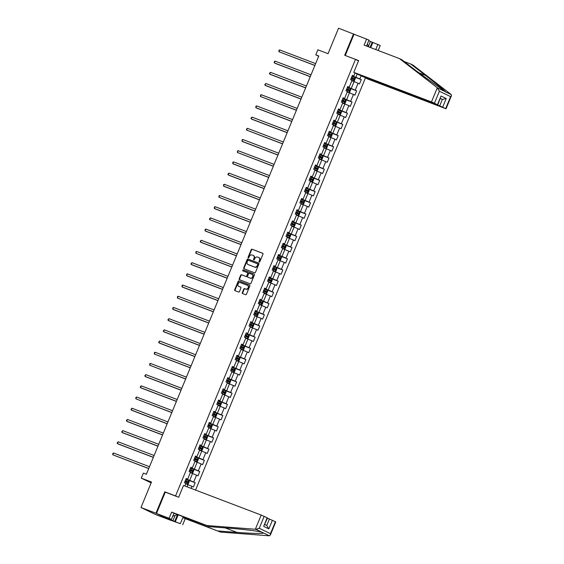 <?xml version="1.0" encoding="UTF-8"?>
<svg xmlns="http://www.w3.org/2000/svg" width="564" height="564" viewBox="0 0 564 564"><rect width="100%" height="100%" fill="white"/><g stroke="black" fill="none" stroke-linecap="round" stroke-linejoin="round"><path stroke-width="0.85" d="M259.257 261.992A0.536 0.437 -64.3 0 0 259.87 261.654L262.958 254.174A0.761 0.627 -64.3 0 0 262.655 253.243L252.073 249.21A0.761 0.627 -64.3 0 0 251.199 249.69L248.111 257.177A0.536 0.437 -64.3 0 0 248.935 257.494L249.33 256.521A2.439 2.009 -64.3 0 1 252.143 254.984L253.024 255.323A2.439 2.009 -64.3 0 1 253.151 255.379A2.439 2.009 -64.3 0 1 253.976 258.291L253.581 259.264A0.536 0.437 -64.3 0 0 254.399 259.574L254.801 258.608A2.439 2.009 -64.3 0 1 257.614 257.064L258.495 257.403A2.439 2.009 -64.3 0 1 258.622 257.459A2.439 2.009 -64.3 0 1 259.447 260.378L259.045 261.343A0.536 0.437 -64.3 0 0 259.257 261.992M242.301 292.646A0.761 0.627 -64.3 0 0 242.598 293.576L245.566 294.704A0.761 0.627 -64.3 0 0 246.447 294.225L249.873 285.913A0.761 0.627 -64.3 0 0 249.577 284.982L238.995 280.95A0.761 0.627 -64.3 0 0 238.114 281.429L234.687 289.748A0.761 0.627 -64.3 0 0 234.984 290.671L238.572 292.039A0.761 0.627 -64.3 0 0 239.453 291.56L240.92 288A0.761 0.627 -64.3 0 0 240.617 287.069L238.84 286.392A2.037 1.678 -64.3 0 1 238.734 286.35A2.037 1.678 -64.3 0 1 238.071 283.847A2.037 1.678 -64.3 0 1 240.391 282.627L247.363 285.278A2.037 1.678 -64.3 0 1 247.469 285.328A2.037 1.678 -64.3 0 1 248.132 287.83A2.037 1.678 -64.3 0 1 245.805 289.05L244.649 288.606A0.761 0.627 -64.3 0 0 243.768 289.085L242.301 292.646L242.696 292.836A0.761 0.627 -64.3 0 0 242.83 293.661M366.522 46.051L368.983 40.079L338.548 28.2L328.044 53.679L317.863 49.801L315.791 54.828L318.787 55.97L146.372 474.275L143.376 473.133L141.303 478.159L151.138 482.89M166.14 492.485L164.78 491.829L155.967 513.219L140.986 507.515L151.49 482.037L141.303 478.159M164.78 491.829L175.566 495.939L355.489 59.396L358.514 60.856M353.522 33.903L344.71 55.293L355.489 59.396M254.597 272.793A0.761 0.627 -64.3 0 0 255.478 272.313L258.904 264.001A0.761 0.627 -64.3 0 0 258.608 263.071L248.026 259.038A0.761 0.627 -64.3 0 0 247.145 259.518L243.718 267.837A0.761 0.627 -64.3 0 0 244.015 268.76L254.597 272.793M254.392 274.957L250.966 283.269A0.761 0.627 -64.3 0 1 250.085 283.748L239.503 279.716A0.761 0.627 -64.3 0 1 239.199 278.792L240.666 275.232A0.761 0.627 -64.3 0 1 241.547 274.753L245.841 276.388A0.761 0.627 -64.3 0 0 246.722 275.902L247.688 273.547A0.761 0.627 -64.3 0 0 247.392 272.616L242.922 270.917A0.536 0.437 -64.3 0 1 243.331 269.93L254.089 274.026A0.761 0.627 -64.3 0 1 254.392 274.957M155.967 513.219L170.638 520.283L155.657 514.579L140.986 507.515M176.927 496.595L175.566 495.939M195.56 490.074L365.43 77.945M185.901 479.217L195.144 482.735L193.692 482.044L196.533 475.149L197.978 475.847L199.755 471.539L198.309 470.841L201.151 463.953L202.596 464.651L204.372 460.344L202.927 459.646L205.761 452.758L207.214 453.456L208.983 449.148L207.538 448.45L210.379 441.563L211.824 442.254L213.601 437.946L212.156 437.255L214.997 430.36L216.442 431.058L218.219 426.751L216.766 426.053L219.607 419.165L221.06 419.863L222.829 415.555L221.384 414.857L224.225 407.969L225.671 408.667L227.447 404.36L226.002 403.662L228.836 396.774L230.288 397.465L232.065 393.164L230.613 392.466L233.454 385.572L234.899 386.269L236.676 381.962L235.23 381.271L238.071 374.376L239.517 375.074L241.293 370.767L239.841 370.069L242.682 363.181L244.134 363.879L245.904 359.571L244.459 358.873L247.3 351.985L248.745 352.683L250.522 348.376L249.076 347.678L251.918 340.79L253.363 341.481L255.139 337.173L253.687 336.482L256.528 329.587L257.974 330.285L259.75 325.978L258.305 325.28L261.146 318.392L262.591 319.09L264.368 314.782L262.923 314.085L265.757 307.197L267.209 307.895L268.986 303.587L267.533 302.889L270.375 296.001L271.82 296.692L273.596 292.392L272.151 291.694L274.992 284.799L276.438 285.497L278.214 281.189L276.762 280.498L279.603 273.603L281.055 274.301L282.825 269.994L281.38 269.296L284.221 262.408L285.666 263.106L287.443 258.798L285.997 258.101L288.838 251.213L290.284 251.911L292.06 247.603L290.608 246.905L293.449 240.017L294.894 240.708L296.671 236.401L295.226 235.71L298.067 228.815L299.512 229.513L301.289 225.205L299.844 224.507L302.678 217.619L304.13 218.317L305.899 214.01L304.454 213.312L307.295 206.424L308.741 207.122L310.517 202.814L309.072 202.116L311.913 195.229L313.358 195.919L315.135 191.619L313.683 190.921L316.524 184.026L317.976 184.724L319.746 180.417L318.3 179.726L321.142 172.831L322.587 173.529L324.363 169.221L322.918 168.523L325.752 161.635L327.205 162.333L328.981 158.026L327.529 157.328L330.37 150.44L331.815 151.138L333.592 146.83L332.147 146.132L334.988 139.245L336.433 139.935L338.21 135.628L336.757 134.937L339.598 128.042L341.051 128.74L342.82 124.432L341.375 123.735L344.216 116.847L345.661 117.545L347.438 113.237L345.993 112.539L348.834 105.651L350.279 106.349L352.056 102.042L350.604 101.344L353.445 94.456L354.89 95.147L356.667 90.846L355.221 90.148L358.062 83.253L359.508 83.951L361.284 79.644L359.839 78.953L361.179 75.696M195.144 482.735L193.367 487.042L191.922 486.344L191.083 488.368M184.844 485.992L185.894 483.447L184.442 482.749L186.219 478.441L187.664 479.139L190.505 472.251L189.06 471.553L190.836 467.246L192.282 467.944L195.123 461.056L193.678 460.358L195.447 456.05L196.899 456.748L199.734 449.853L198.288 449.163L200.065 444.855L201.51 445.546L204.351 438.658L202.906 437.96L204.683 433.653L206.128 434.351L208.969 427.463L207.517 426.765L209.293 422.457L210.739 423.155L213.58 416.267L212.134 415.569L213.911 411.262L215.356 411.96L218.197 405.065L216.752 404.374L218.522 400.066L219.974 400.764L222.815 393.869L221.363 393.171L223.14 388.871L224.585 389.562L227.426 382.674L225.981 381.976L227.757 377.668L229.203 378.366L232.044 371.479L230.591 370.781L232.368 366.473L233.82 367.171L236.654 360.283L235.209 359.585L236.986 355.278L238.431 355.976L241.272 349.081L239.827 348.39L241.596 344.082L243.049 344.773L245.89 337.885L244.438 337.187L246.214 332.88L247.659 333.578L250.501 326.69L249.055 325.992L250.832 321.684L252.277 322.382L255.118 315.495L253.673 314.797L255.443 310.489L256.895 311.187L259.729 304.292L258.284 303.601L260.06 299.294L261.506 299.992L264.347 293.097L262.902 292.399L264.678 288.098L266.123 288.789L268.965 281.901L267.512 281.203L269.289 276.896L270.734 277.594L273.575 270.706L272.13 270.008L273.907 265.7L275.352 266.398L278.193 259.51L276.748 258.813L278.517 254.505L279.97 255.203L282.811 248.308L281.358 247.617L283.135 243.31L284.58 244L287.421 237.113L285.976 236.415L287.753 232.107L289.198 232.805L292.039 225.917L290.594 225.219L292.363 220.912L293.816 221.61L296.65 214.722L295.205 214.024L296.981 209.716L298.426 210.414L301.268 203.519L299.822 202.828L301.599 198.521L303.044 199.219L305.885 192.324L304.433 191.626L306.21 187.326L307.655 188.016L310.496 181.129L309.051 180.431L310.827 176.123L312.273 176.821L315.114 169.933L313.669 169.235L315.438 164.928L316.89 165.626L319.732 158.738L318.279 158.04L320.056 153.732L321.501 154.43L324.342 147.535L322.897 146.844L324.674 142.537L326.119 143.228L328.96 136.34L327.508 135.642L329.284 131.334L330.737 132.032L333.571 125.145L332.125 124.447L333.902 120.139L335.347 120.837L338.188 113.949L336.743 113.251L338.513 108.944L339.965 109.642L342.806 102.747L341.354 102.056L343.131 97.748L344.576 98.446L347.417 91.551L345.972 90.853L347.748 86.553L349.194 87.244L352.035 80.356L350.589 79.658L352.359 75.35L353.811 76.048L355.08 72.96M190.35 472.632L192.55 473.478L189.708 480.366L186.007 478.956M186.113 478.709L187.664 479.139M189.708 480.366L193.692 482.044M192.55 473.478L196.533 475.149M194.961 461.437L197.167 462.276L194.326 469.17L190.625 467.76M190.724 467.507L192.282 467.944M194.326 469.17L198.309 470.841M197.167 462.276L201.151 463.953M199.578 450.241L201.785 451.08L198.944 457.968L195.236 456.558M195.341 456.311L196.899 456.748M198.944 457.968L202.927 459.646M201.785 451.08L205.761 452.758M204.196 439.046L206.396 439.885L203.555 446.773L199.853 445.363M199.959 445.116L201.51 445.546M203.555 446.773L207.538 448.45M206.396 439.885L210.379 441.563M208.807 427.85L211.014 428.689L208.172 435.577L204.471 434.167M204.57 433.92L206.128 434.351M208.172 435.577L212.156 437.255M211.014 428.689L214.997 430.36M213.425 416.648L215.624 417.487L212.79 424.382L209.082 422.972M209.188 422.725L210.739 423.155M212.79 424.382L216.766 426.053M215.624 417.487L219.607 419.165M218.035 405.453L220.242 406.291L217.401 413.186L213.7 411.776M213.798 411.523L215.356 411.96M217.401 413.186L221.384 414.857M220.242 406.291L224.225 407.969M222.653 394.257L224.86 395.096L222.019 401.984L218.317 400.574M218.416 400.327L219.974 400.764M222.019 401.984L226.002 403.662M224.86 395.096L228.836 396.774M227.271 383.062L229.47 383.901L226.629 390.789L222.928 389.379M223.034 389.132L224.585 389.562M226.629 390.789L230.613 392.466M229.47 383.901L233.454 385.572M231.882 371.859L234.088 372.705L231.247 379.593L227.546 378.183M227.644 377.936L229.203 378.366M231.247 379.593L235.23 381.271M234.088 372.705L238.071 374.376M236.499 360.664L238.699 361.503L235.865 368.398L232.156 366.988M232.262 366.734L233.82 367.171M235.865 368.398L239.841 370.069M238.699 361.503L242.682 363.181M241.11 349.468L243.317 350.307L240.476 357.195L236.774 355.785M236.873 355.539L238.431 355.976M240.476 357.195L244.459 358.873M243.317 350.307L247.3 351.985M245.728 338.273L247.934 339.112L245.093 346L241.392 344.59M241.491 344.343L243.049 344.773M245.093 346L249.076 347.678M247.934 339.112L251.918 340.79M250.346 327.078L252.545 327.917L249.704 334.804L246.003 333.394M246.108 333.148L247.659 333.578M249.704 334.804L253.687 336.482M252.545 327.917L256.528 329.587M254.956 315.875L257.163 316.714L254.322 323.609L250.62 322.199M250.719 321.952L252.277 322.382M254.322 323.609L258.305 325.28M257.163 316.714L261.146 318.392M259.574 304.68L261.781 305.519L258.939 312.414L255.231 311.004M255.337 310.75L256.895 311.187M258.939 312.414L262.923 314.085M261.781 305.519L265.757 307.197M264.192 293.484L266.391 294.323L263.55 301.211L259.849 299.801M259.955 299.554L261.506 299.992M263.55 301.211L267.533 302.889M266.391 294.323L270.375 296.001M268.802 282.289L271.009 283.128L268.168 290.016L264.467 288.606M264.565 288.359L266.123 288.789M268.168 290.016L272.151 291.694M271.009 283.128L274.992 284.799M273.42 271.087L275.62 271.933L272.786 278.82L269.077 277.41M269.183 277.164L270.734 277.594M272.786 278.82L276.762 280.498M275.62 271.933L279.603 273.603M278.031 259.891L280.238 260.73L277.396 267.625L273.695 266.215M273.794 265.961L275.352 266.398M277.396 267.625L281.38 269.296M280.238 260.73L284.221 262.408M282.649 248.696L284.855 249.535L282.014 256.423L278.313 255.013M278.412 254.766L279.97 255.203M282.014 256.423L285.997 258.101M284.855 249.535L288.838 251.213M287.266 237.5L289.466 238.339L286.625 245.227L282.924 243.817M283.029 243.57L284.58 244M286.625 245.227L290.608 246.905M289.466 238.339L293.449 240.017M291.877 226.305L294.084 227.144L291.243 234.032L287.541 232.622M287.64 232.375L289.198 232.805M291.243 234.032L295.226 235.71M294.084 227.144L298.067 228.815M296.495 215.103L298.694 215.941L295.86 222.836L292.152 221.426M292.258 221.18L293.816 221.61M295.86 222.836L299.844 224.507M298.694 215.941L302.678 217.619M301.113 203.907L303.312 204.746L300.471 211.641L296.77 210.231M296.875 209.977L298.426 210.414M300.471 211.641L304.454 213.312M303.312 204.746L307.295 206.424M305.723 192.712L307.93 193.551L305.089 200.439L301.387 199.029M301.486 198.782L303.044 199.219M305.089 200.439L309.072 202.116M307.93 193.551L311.913 195.229M310.341 181.516L312.541 182.355L309.707 189.243L305.998 187.833M306.104 187.586L307.655 188.016M309.707 189.243L313.683 190.921M312.541 182.355L316.524 184.026M314.952 170.314L317.158 171.16L314.317 178.048L310.616 176.638M310.715 176.391L312.273 176.821M314.317 178.048L318.3 179.726M317.158 171.16L321.142 172.831M319.569 159.118L321.776 159.957L318.935 166.852L315.234 165.442M315.332 165.189L316.89 165.626M318.935 166.852L322.918 168.523M321.776 159.957L325.752 161.635M324.187 147.923L326.387 148.762L323.546 155.65L319.844 154.24M319.95 153.993L321.501 154.43M323.546 155.65L327.529 157.328M326.387 148.762L330.37 150.44M328.798 136.728L331.005 137.567L328.163 144.454L324.462 143.044M324.561 142.798L326.119 143.228M328.163 144.454L332.147 146.132M331.005 137.567L334.988 139.245M333.416 125.532L335.615 126.371L332.781 133.259L329.073 131.849M329.179 131.602L330.737 132.032M332.781 133.259L336.757 134.937M335.615 126.371L339.598 128.042M338.026 114.33L340.233 115.169L337.392 122.064L333.691 120.654M333.789 120.407L335.347 120.837M337.392 122.064L341.375 123.735M340.233 115.169L344.216 116.847M342.644 103.134L344.851 103.973L342.01 110.868L338.308 109.458M338.407 109.204L339.965 109.642M342.01 110.868L345.993 112.539M344.851 103.973L348.834 105.651M347.262 91.939L349.461 92.778L346.62 99.666L342.919 98.256M343.025 98.009L344.576 98.446M346.62 99.666L350.604 101.344M349.461 92.778L353.445 94.456M351.873 80.744L354.079 81.583L351.238 88.47L347.537 87.06M347.635 86.814L349.194 87.244M351.238 88.47L355.221 90.148M354.079 81.583L358.062 83.253M357.209 73.99L355.856 77.275L352.147 75.865M352.253 75.618L353.811 76.048M355.856 77.275L359.839 78.953M315.791 54.828L318.681 56.217M187.051 486.831L187.939 484.673L185.732 483.834M187.939 484.673L191.922 486.344M352.042 76.126L361.284 79.644M347.424 87.321L356.667 90.846M342.813 98.524L352.056 102.042M338.196 109.719L347.438 113.237M333.585 120.915L342.82 124.432M328.967 132.11L338.21 135.628M324.349 143.312L333.592 146.83M319.739 154.508L328.981 158.026M315.121 165.703L324.363 169.221M310.503 176.899L319.746 180.417M305.892 188.094L315.135 191.619M301.275 199.296L310.517 202.814M296.664 210.492L305.899 214.01M292.046 221.687L301.289 225.205M287.428 232.883L296.671 236.401M282.818 244.085L292.06 247.603M278.2 255.28L287.443 258.798M273.589 266.476L282.825 269.994M268.972 277.671L278.214 281.189M264.354 288.867L273.596 292.392M259.743 300.069L268.986 303.587M255.125 311.265L264.368 314.782M250.508 322.46L259.75 325.978M245.897 333.655L255.139 337.173M241.279 344.858L250.522 348.376M236.668 356.053L245.904 359.571M232.051 367.249L241.293 370.767M227.433 378.444L236.676 381.962M222.822 389.639L232.065 393.164M218.205 400.842L227.447 404.36M213.594 412.037L222.829 415.555M208.976 423.233L218.219 426.751M204.358 434.428L213.601 437.946M199.748 445.63L208.983 449.148M195.13 456.826L204.372 460.344M190.512 468.021L199.755 471.539M259.454 262.013A0.536 0.437 -64.3 0 1 259.447 261.534L259.842 260.568A2.439 2.009 -64.3 0 0 259.017 257.649A2.439 2.009 -64.3 0 0 258.89 257.593M253.419 255.513A2.439 2.009 -64.3 0 1 253.553 255.57A2.439 2.009 -64.3 0 1 254.371 258.481L253.976 259.454A0.536 0.437 -64.3 0 0 253.99 259.926M262.824 253.349L252.468 249.401A0.761 0.627 -64.3 0 0 251.593 249.88L248.505 257.367A0.536 0.437 -64.3 0 0 248.52 257.847M258.777 263.176L248.421 259.228A0.761 0.627 -64.3 0 0 247.54 259.715L244.113 268.027A0.761 0.627 -64.3 0 0 244.247 268.852M257.762 264.46A0.536 0.437 -64.3 0 0 257.551 263.811L248.266 260.272A0.536 0.437 -64.3 0 0 247.645 260.61L247.229 261.633A2.439 2.009 -64.3 0 0 248.047 264.544A2.439 2.009 -64.3 0 0 248.181 264.601L254.533 267.019A2.439 2.009 -64.3 0 0 257.339 265.482L257.762 264.46L258.157 264.65A0.536 0.437 -64.3 0 0 257.952 264.001L257.607 263.839M248.322 264.671A2.439 2.009 -64.3 0 0 248.449 264.735A2.439 2.009 -64.3 0 0 248.576 264.791L248.181 264.601M258.157 264.65L257.741 265.672A2.439 2.009 -64.3 0 1 254.928 267.209L248.576 264.791M247.469 272.652L247.793 272.807A0.761 0.627 -64.3 0 1 248.089 273.737L247.117 276.099A0.761 0.627 -64.3 0 1 246.235 276.579L241.942 274.943A0.761 0.627 -64.3 0 0 241.068 275.422L239.601 278.983A0.761 0.627 -64.3 0 0 239.728 279.807M254.258 274.132L243.726 270.121A0.536 0.437 -64.3 0 0 243.183 271.016M250.296 278.08A2.037 1.678 -64.3 0 0 252.616 276.861A2.037 1.678 -64.3 0 0 251.953 274.358A2.037 1.678 -64.3 0 0 251.847 274.315L249.394 273.378A0.761 0.627 -64.3 0 0 248.512 273.857L247.54 276.219A0.761 0.627 -64.3 0 0 247.836 277.15L250.691 278.271A2.037 1.678 -64.3 0 0 253.01 277.051A2.037 1.678 -64.3 0 0 252.355 274.548A2.037 1.678 -64.3 0 0 252.242 274.506L252.059 274.414M248.16 277.298A0.761 0.627 -64.3 0 0 248.238 277.34L247.836 277.15M250.691 278.271L248.238 277.34M247.575 285.384L247.758 285.469A2.037 1.678 -64.3 0 1 247.864 285.518A2.037 1.678 -64.3 0 1 248.527 288.021A2.037 1.678 -64.3 0 1 246.207 289.24L245.044 288.796A0.761 0.627 -64.3 0 0 244.163 289.276L242.696 292.836M239.023 286.484A2.037 1.678 -64.3 0 0 239.129 286.54A2.037 1.678 -64.3 0 0 239.235 286.582L238.84 286.392M240.786 287.175L239.235 286.582M249.746 285.088L239.39 281.14A0.761 0.627 -64.3 0 0 238.509 281.619L235.082 289.938A0.761 0.627 -64.3 0 0 235.216 290.763M351.992 80.462L353.346 81.012L354.439 80.673L355.32 78.523L354.827 77.423L352.006 76.225M353.346 81.012L352.006 80.419M315.636 63.612L279.666 49.921L278.926 51.712L314.86 65.495M351.083 78.445L353.536 79.475L353.896 78.615L351.442 77.585M351.428 77.62L353.029 78.283L352.676 79.15M279.666 49.921L278.961 50.302L278.926 51.712L314.895 65.41M367.354 44.013L368.729 46.89M177.589 514.601L172.739 516.201M173.938 513.296A5.048 2.855 110.8 0 0 174.84 513.557M437.319 87.758L439.391 91.234L434.463 103.184L431.481 101.929L437.319 87.758L399.439 58.585L364.097 45.127L366.642 38.951M399.439 58.585L401.779 59.713L416.5 71.043L445.363 91.735C445.92 91.608 435.993 83.451 425.418 75.336L410.705 64.007L404.078 61.483M362.088 76.041L367.383 78.882L446.046 108.789L439.687 105.877L442.352 99.419L446.223 98.524L442.677 107.132M361.989 76.288L439.687 105.877M368.475 46.22L370.435 41.468L368.743 40.65M370.435 41.468L380.242 45.501L378.183 50.492M375.758 49.569L377.901 44.373M445.687 108.584L450.615 96.634L451.475 95.619L451.263 94.576L413.038 65.128L410.705 64.007M345.563 55.617L358.633 60.567L353.783 72.34L359.176 74.934L436.874 104.523L434.463 103.184M353.783 72.34L431.481 101.929M354.058 34.164L345.274 55.476M440.378 98.665L442.352 99.419L440.449 98.503M372.867 42.455L370.731 47.651M444.989 91.699L451.263 94.576M370.069 47.397L372.233 42.152M437.481 104.636L441.027 96.021L437.84 104.841M178.175 514.826L175.312 521.77L180.339 523.688L182.884 517.512L220.573 532.099L268.957 535.779L270.332 535.095L270.48 533.671L275.401 521.721L275.761 521.926L270.332 535.095M218.233 530.978L237.028 532.402C250.508 533.481 263.677 533.755 263.501 532.959L261.774 532.127C258.086 531.062 241.336 529.067 228.11 528.108L209.307 526.684L173.966 513.219L171.421 519.395L165.224 517.096L174.678 521.467L177.484 514.643M180.339 523.688L170.102 520.022L156.503 513.48L165.287 492.161L178.647 497.251L183.497 485.477L261.195 515.066L267.195 517.773L267.555 517.978L263.649 526.388L267.195 517.773M182.884 517.512L185.225 518.64L182.68 524.816M220.573 532.099L185.225 518.64M264.185 516.321L259.257 528.271L255.873 529.286L206.967 525.556L171.625 512.098L169.08 518.267L171.421 519.395M169.08 518.267L156.503 513.48M175.312 521.77L174.678 521.467M171.625 512.098L173.966 513.219M206.967 525.556L209.307 526.684M272.391 520.276L268.838 528.884L266.744 525.479L269.402 519.014L275.401 521.721M269.402 519.014L267.435 518.267M172.88 520.784L175.002 515.623M264.84 524.555L266.744 525.479M347.375 91.657L348.728 92.207L349.821 91.869L350.709 89.718L350.209 88.618L347.389 87.42M348.728 92.207L347.389 91.622M311.018 74.815L275.056 61.116L274.315 62.907L275.303 63.387L310.242 76.69M346.472 89.641L348.94 90.677L349.278 89.81L346.825 88.781M346.811 88.823L348.418 89.486L348.058 90.346M275.056 61.116L274.351 61.497L274.315 62.907L310.278 76.605M342.764 102.852L344.118 103.402L345.203 103.071L346.092 100.914L345.605 99.842L342.771 98.615M344.118 103.402L342.778 102.817M306.407 86.01L270.438 72.312L269.698 74.11L270.692 74.582L305.632 87.892M341.854 100.843L344.322 101.88L344.66 101.005L342.214 99.983M342.193 100.018L343.8 100.681L343.448 101.541M345.605 99.842L344.146 103.395M270.438 72.312L269.437 73.419L269.698 74.11L305.667 87.801M338.146 114.048L339.5 114.598L340.593 114.266L341.481 112.109L340.98 111.009L338.16 109.811M339.5 114.598L338.16 114.013M301.789 97.205L265.82 83.507L265.08 85.305L266.074 85.784L301.014 99.088M337.244 112.039L339.711 113.075L340.05 112.208L337.596 111.178M337.582 111.214L339.183 111.876L338.83 112.737M265.82 83.507L264.826 84.614L265.08 85.305L301.049 99.003M333.528 125.243L334.889 125.8L335.975 125.462L336.863 123.312L336.363 122.212L333.543 121.013M334.889 125.8L333.55 125.208M297.172 108.401L261.21 94.71L260.469 96.5L296.396 110.283M332.626 123.234L335.094 124.27L335.432 123.403L332.979 122.374M332.964 122.409L334.572 123.072L334.212 123.932M261.21 94.71L260.505 95.09L260.469 96.5L296.431 110.199M328.918 136.446L330.271 136.996L331.364 136.657L332.245 134.507L331.752 133.407L328.925 132.209M330.271 136.996L328.932 136.403M292.561 119.603L256.592 105.905L255.852 107.696L256.846 108.175L291.785 121.479M328.008 134.429L330.476 135.466L330.814 134.599L328.368 133.569M328.354 133.605L329.954 134.267L329.602 135.134M256.592 105.905L255.887 106.286L255.852 107.696L291.821 121.394M324.3 147.641L325.654 148.191L326.746 147.853L327.635 145.702L327.134 144.603L324.314 143.404M325.654 148.191L324.314 147.606M287.943 130.799L251.981 117.1L251.241 118.898L252.228 119.371L287.168 132.681M323.398 145.632L325.844 146.654L326.203 145.794L323.75 144.765M323.736 144.807L325.343 145.47L324.984 146.33M251.981 117.1L250.98 118.2L251.241 118.898L287.203 132.589M319.689 158.837L321.043 159.386L322.129 159.055L323.017 156.898L322.523 155.798L319.696 154.599M321.043 159.386L319.703 158.801M283.325 141.994L247.363 128.296L246.623 130.094L282.557 143.876M318.78 156.827L321.247 157.864L321.586 156.989L319.132 155.967M319.118 156.002L320.726 156.665L320.373 157.525M247.363 128.296L246.362 129.403L246.623 130.094L282.592 143.792M315.072 170.032L316.425 170.589L317.518 170.25L318.406 168.1L317.92 167.022L315.086 165.795M317.92 167.022L316.453 170.575L315.086 169.997M278.715 153.189L242.746 139.491L242.005 141.289L242.999 141.768L277.939 155.072M314.162 168.023L316.615 169.052L316.975 168.192L314.522 167.163M314.508 167.198L316.108 167.86L315.755 168.721M242.746 139.491L242.048 139.879L242.005 141.289L277.974 154.987M310.454 181.234L311.814 181.784L312.9 181.446L313.788 179.296L313.288 178.196L310.468 176.997M313.302 178.224L311.836 181.777L310.468 181.192M274.097 164.385L238.135 150.694L237.395 152.484L273.321 166.267M309.551 179.218L312.005 180.247L312.357 179.387L309.904 178.358M309.89 178.393L311.497 179.056L311.138 179.923M238.135 150.694L237.43 151.074L237.395 152.484L273.357 166.183M305.843 192.43L307.197 192.98L308.282 192.641L309.171 190.491L308.677 189.391L305.85 188.193M307.197 192.98L305.857 192.394M269.486 175.587L233.517 161.889L232.777 163.68L233.771 164.159L268.711 177.463M304.934 190.413L307.387 191.443L307.74 190.583L305.293 189.553M305.272 189.596L306.879 190.258L306.527 191.118M233.517 161.889L232.812 162.27L232.777 163.68L268.746 177.378M301.225 203.625L302.579 204.175L303.672 203.844L304.56 201.686L304.059 200.587L301.239 199.388M302.579 204.175L301.239 203.59M264.868 186.783L228.899 173.085L228.166 174.882L229.153 175.355L264.093 188.665M300.323 201.616L302.769 202.645L303.129 201.778L300.675 200.756M300.661 200.791L302.262 201.454L301.909 202.314M228.899 173.085L227.905 174.191L228.166 174.882L264.128 188.573M296.608 214.821L297.968 215.37L299.054 215.039L299.942 212.882L299.449 211.782L296.622 210.583M297.968 215.37L296.629 214.785M260.251 197.978L224.289 184.28L223.548 186.078L224.542 186.557L259.475 199.86M295.705 212.811L298.159 213.841L298.511 212.981L296.058 211.951M296.044 211.986L297.651 212.649L297.298 213.509M224.289 184.28L223.584 184.668L223.548 186.078L259.51 199.776M291.997 226.016L293.351 226.573L294.443 226.234L295.324 224.084L294.831 222.984L292.004 221.786M293.351 226.573L292.011 225.981M255.64 209.173L219.671 195.482L218.931 197.273L254.865 211.056M291.087 224.007L293.541 225.036L293.9 224.176L291.447 223.147M291.433 223.182L293.033 223.845L292.681 224.705M219.671 195.482L218.966 195.863L218.931 197.273L254.9 210.971M287.379 237.218L288.733 237.768L289.825 237.43L290.714 235.28L290.213 234.18L287.393 232.981M288.733 237.768L287.393 237.176M251.022 220.376L215.06 206.678L214.32 208.468L215.307 208.948L250.247 222.251M286.477 235.202L288.944 236.238L289.283 235.371L286.829 234.342M286.815 234.377L288.423 235.04L288.063 235.907M215.06 206.678L214.355 207.058L214.32 208.468L250.282 222.167M282.768 248.414L284.122 248.964L285.208 248.625L286.096 246.475L285.603 245.375L282.776 244.177M284.122 248.964L282.783 248.379M246.405 231.571L210.442 217.873L209.702 219.671L245.636 233.454M281.859 246.405L284.327 247.434L284.665 246.567L282.219 245.537M282.197 245.58L283.805 246.242L283.452 247.102M210.442 217.873L209.441 218.973L209.702 219.671L245.671 233.362M278.151 259.609L279.504 260.159L280.597 259.828L281.485 257.67L280.985 256.571L278.165 255.372M279.504 260.159L278.165 259.574M241.794 242.767L205.825 229.069L205.084 230.866L206.079 231.339L241.018 244.649M277.248 257.6L279.716 258.636L280.054 257.762L277.601 256.74M277.587 256.775L279.187 257.438L278.835 258.298M205.825 229.069L205.127 229.456L205.084 230.866L241.054 244.564M273.533 270.805L274.894 271.362L275.979 271.023L276.868 268.873L276.367 267.773L273.547 266.568M274.894 271.362L273.554 270.769M237.176 253.962L201.214 240.264L200.474 242.062L201.461 242.541L236.401 255.844M272.631 268.795L275.098 269.832L275.436 268.965L272.983 267.935M272.969 267.971L274.576 268.633L274.217 269.493M201.214 240.264L200.213 241.371L200.474 242.062L236.436 255.76M268.922 282.007L270.276 282.557L271.362 282.219L272.25 280.068L271.756 278.968L268.929 277.77M270.276 282.557L268.936 281.965M232.565 265.158L196.596 251.466L195.856 253.257L231.79 267.04M268.013 279.991L270.48 281.027L270.819 280.16L268.372 279.131M268.351 279.166L269.959 279.829L269.606 280.696M196.596 251.466L195.891 251.847L195.856 253.257L231.825 266.955M264.304 293.202L265.658 293.752L266.751 293.414L267.639 291.264L267.139 290.164L264.319 288.965M265.658 293.752L264.319 293.167M227.948 276.36L191.979 262.662L191.245 264.453L192.232 264.932L227.172 278.235M263.402 291.186L265.87 292.222L266.208 291.355L263.755 290.326M263.74 290.368L265.348 291.031L264.988 291.891M191.979 262.662L190.984 263.762L191.245 264.453L227.207 278.151M259.687 304.398L261.047 304.948L262.133 304.616L263.021 302.459L262.528 301.359L259.701 300.161M262.535 301.387L261.076 304.941L259.708 304.363M223.33 287.555L187.368 273.857L186.628 275.655L187.622 276.127L222.554 289.438M258.784 302.389L261.252 303.425L261.59 302.551L259.137 301.528M259.123 301.564L260.73 302.226L260.378 303.087M187.368 273.857L186.663 274.245L186.628 275.655L222.59 289.346M255.076 315.593L256.43 316.143L257.522 315.812L258.411 313.654L257.91 312.555L255.09 311.356M256.43 316.143L255.09 315.558M218.719 298.751L182.75 285.053L182.01 286.85L183.004 287.33L217.944 300.633M254.167 313.584L256.62 314.613L256.98 313.753L254.526 312.724M254.512 312.759L256.112 313.422L255.76 314.282M182.75 285.053L182.045 285.44L182.01 286.85L217.979 300.549M250.458 326.789L251.819 327.346L252.905 327.007L253.793 324.857L253.306 323.785L250.472 322.559M253.306 323.785L251.84 327.339L250.472 326.753M214.101 309.946L178.139 296.255L177.399 298.046L213.326 311.829M249.556 324.779L252.009 325.809L252.362 324.949L249.908 323.919M249.894 323.955L251.502 324.617L251.142 325.477M178.139 296.255L177.434 296.636L177.399 298.046L213.361 311.744M245.848 337.991L247.201 338.541L248.287 338.203L249.175 336.052L248.682 334.953L245.855 333.754M247.201 338.541L245.862 337.949M209.491 321.149L173.522 307.45L172.781 309.241L173.775 309.721L208.715 323.024M244.938 335.975L247.392 337.004L247.744 336.144L245.298 335.115M245.277 335.15L246.884 335.813L246.531 336.68M173.522 307.45L172.817 307.831L172.781 309.241L208.751 322.939M241.23 349.186L242.583 349.736L243.676 349.398L244.564 347.248L244.064 346.148L241.244 344.949M242.583 349.736L241.244 349.151M204.873 332.344L168.904 318.646L168.164 320.444L169.158 320.916L204.097 334.226M240.327 347.177L242.774 348.199L243.133 347.339L240.68 346.31M240.666 346.352L242.266 347.015L241.914 347.875M168.904 318.646L167.91 319.746L168.164 320.444L204.133 334.135M236.612 360.382L237.973 360.932L239.058 360.6L239.947 358.443L239.446 357.343L236.626 356.145M237.973 360.932L236.633 360.347M200.255 343.539L164.293 329.841L163.553 331.639L164.54 332.111L199.48 345.422M235.71 358.373L238.163 359.402L238.516 358.535L236.062 357.513M236.048 357.548L237.655 358.21L237.296 359.071M164.293 329.841L163.292 330.948L163.553 331.639L199.515 345.337M232.001 371.577L233.355 372.134L234.448 371.796L235.329 369.646L234.835 368.546L232.008 367.34M233.355 372.134L232.016 371.542M195.645 354.735L159.675 341.037L158.935 342.834L159.929 343.314L194.869 356.617M231.092 369.568L233.545 370.597L233.898 369.737L231.451 368.708M231.437 368.743L233.038 369.406L232.685 370.266M159.675 341.037L158.674 342.144L158.935 342.834L194.904 356.533M227.384 382.78L228.737 383.33L229.83 382.991L230.718 380.841L230.218 379.741L227.398 378.543M228.737 383.33L227.398 382.737M191.027 365.93L155.065 352.239L154.325 354.03L190.251 367.813M226.481 380.763L228.949 381.8L229.287 380.933L226.834 379.903M226.82 379.939L228.427 380.601L228.067 381.468M155.065 352.239L154.36 352.62L154.325 354.03L190.287 367.728M222.773 393.975L224.127 394.525L225.212 394.187L226.101 392.036L225.607 390.937L222.78 389.738M224.127 394.525L222.787 393.94M186.409 377.133L150.447 363.435L149.707 365.225L185.641 379.008M221.863 391.959L224.331 392.995L224.669 392.128L222.216 391.099M222.202 391.141L223.809 391.804L223.457 392.664M150.447 363.435L149.742 363.815L149.707 365.225L185.676 378.923M218.155 405.171L219.509 405.72L220.602 405.389L221.49 403.232L220.989 402.132L218.169 400.934M219.509 405.72L218.169 405.135M181.798 388.328L145.829 374.63L145.089 376.428L146.083 376.9L181.023 390.21M217.246 403.161L219.699 404.191L220.059 403.323L217.605 402.301M217.591 402.336L219.192 402.999L218.839 403.859M145.829 374.63L144.835 375.737L145.089 376.428L181.058 390.119M213.537 416.366L214.898 416.916L215.984 416.584L216.872 414.427L216.372 413.327L213.552 412.129M214.898 416.916L213.552 416.331M177.181 399.524L141.219 385.825L140.478 387.623L141.465 388.102L176.405 401.406M212.635 414.357L215.103 415.393L215.441 414.526L212.988 413.497M212.973 413.532L214.581 414.195L214.221 415.055M141.219 385.825L140.217 386.932L140.478 387.623L176.44 401.321M208.927 427.561L210.28 428.118L211.366 427.78L212.254 425.63L211.761 424.53L208.934 423.331M210.28 428.118L208.941 427.526M172.57 410.719L136.601 397.028L135.861 398.819L171.794 412.601M208.017 425.552L210.485 426.588L210.823 425.721L208.377 424.692M208.356 424.727L209.963 425.39L209.611 426.25M136.601 397.028L135.896 397.409L135.861 398.819L171.83 412.517M204.309 438.764L205.663 439.314L206.755 438.975L207.644 436.825L207.143 435.725L204.323 434.527M205.663 439.314L204.323 438.721M167.952 421.921L131.983 408.223L131.25 410.014L132.237 410.493L167.177 423.797M203.407 436.748L205.874 437.784L206.212 436.917L203.759 435.887M203.745 435.923L205.345 436.585L204.993 437.452M131.983 408.223L130.989 409.323L131.25 410.014L167.212 423.712M199.691 449.959L201.052 450.509L202.138 450.171L203.026 448.02L202.539 446.949L199.705 445.722M202.539 446.949L201.08 450.502L199.712 449.924M163.334 433.117L127.372 419.419L126.632 421.216L127.626 421.689L162.559 434.999M198.789 447.95L201.256 448.979L201.595 448.112L199.141 447.083M199.127 447.125L200.735 447.788L200.382 448.648M127.372 419.419L126.371 420.518L126.632 421.216L162.594 434.907M195.081 461.155L196.434 461.704L197.527 461.373L198.408 459.216L197.915 458.116L195.088 456.918M197.929 458.144L196.462 461.697L195.095 461.119M158.724 444.312L122.755 430.614L122.014 432.412L123.008 432.884L157.948 446.194M194.171 459.145L196.624 460.175L196.984 459.307L194.531 458.285M194.517 458.32L196.117 458.983L195.764 459.843M122.755 430.614L121.753 431.721L122.014 432.412L157.983 446.11M190.463 472.35L191.816 472.907L192.909 472.569L193.797 470.418L193.297 469.319L190.477 468.113M191.816 472.907L190.477 472.315M154.106 455.508L118.144 441.809L117.404 443.607L118.391 444.087L153.33 457.39M189.56 470.341L192.014 471.37L192.366 470.51L189.913 469.481M189.899 469.516L191.506 470.179L191.147 471.039M118.144 441.809L117.143 442.916L117.404 443.607L153.366 457.305M185.852 483.552L187.206 484.102L188.291 483.764L189.18 481.614L188.693 480.542L185.859 479.315M187.206 484.102L185.866 483.51M149.495 466.703L113.526 453.012L112.786 454.803L148.72 468.585M184.943 481.536L187.396 482.565L187.749 481.705L185.302 480.676M185.281 480.711L186.888 481.374L186.536 482.241M188.693 480.542L187.234 484.095M113.526 453.012L112.821 453.393L112.786 454.803L148.755 468.501M259.842 260.568L259.447 260.378M253.976 259.454L253.581 259.264M254.371 258.481L253.976 258.291M248.505 257.367L248.111 257.177M251.593 249.88L251.199 249.69M252.468 249.401L252.073 249.21M259.447 261.534L259.045 261.343M244.113 268.027L243.718 267.837M247.54 259.715L247.145 259.518M248.421 259.228L248.026 259.038M254.928 267.209L254.533 267.019M257.741 265.672L257.339 265.482M239.601 278.983L239.199 278.792M241.068 275.422L240.666 275.232M241.942 274.943L241.547 274.753M246.235 276.579L245.841 276.388M247.117 276.099L246.722 275.902M248.089 273.737L247.688 273.547M243.726 270.121L243.331 269.93M244.163 289.276L243.768 289.085M245.044 288.796L244.649 288.606M246.207 289.24L245.805 289.05M235.082 289.938L234.687 289.748M238.509 281.619L238.114 281.429M239.39 281.14L238.995 280.95M353.374 81.004L354.841 77.451M352.69 78.1L353.247 76.732M351.802 80.243L352.331 78.96M353.029 78.283L353.896 78.615M437.734 88.069L443.635 90.91M450.615 96.634L439.391 91.234M441.027 96.021L446.223 98.524M418.812 72.819L425.418 75.336M269.402 535.8L263.501 532.959M261.774 532.127L255.873 529.286M259.257 528.271L270.48 533.671M268.838 528.884L263.649 526.388M255.358 529.236L261.195 515.066M225.17 527.89L237.028 532.402M348.756 92.2L350.223 88.647M348.073 89.295L348.637 87.935M347.191 91.446L347.72 90.155M348.418 89.486L349.278 89.81M343.462 100.491L344.019 99.13M342.574 102.641L343.102 101.351M343.8 100.681L344.66 101.005M339.528 114.591L340.994 111.037M338.844 111.693L339.408 110.325M337.956 113.836L338.492 112.553M339.183 111.876L340.05 112.208M334.917 125.793L336.377 122.24M334.226 122.889L334.79 121.521M333.345 125.032L333.874 123.749M334.572 123.072L335.432 123.403M330.3 136.989L331.766 133.435M329.616 134.084L330.173 132.723M328.727 136.227L329.256 134.944M329.954 134.267L330.814 134.599M325.682 148.184L327.148 144.631M324.998 145.279L325.562 143.919M324.117 147.43L324.645 146.139M325.343 145.47L326.203 145.794M321.071 159.379L322.53 155.826M320.38 156.475L320.944 155.114M319.499 158.625L320.028 157.342M320.726 156.665L321.586 156.989M315.769 167.677L316.333 166.309M314.881 169.82L315.41 168.537M316.108 167.86L316.975 168.192M311.152 178.873L311.716 177.505M310.271 181.016L310.799 179.733M311.497 179.056L312.357 179.387M307.225 192.973L308.691 189.419M306.541 190.068L307.098 188.707M305.653 192.218L306.181 190.928M306.879 190.258L307.74 190.583M302.607 204.168L304.074 200.615M301.923 201.263L302.487 199.903M301.035 203.414L301.571 202.123M302.262 201.454L303.129 201.778M297.996 215.363L299.456 211.81M297.306 212.466L297.87 211.098M296.424 214.609L296.953 213.326M297.651 212.649L298.511 212.981M293.379 226.566L294.845 223.013M292.695 223.661L293.252 222.294M291.807 225.804L292.335 224.521M293.033 223.845L293.9 224.176M288.761 237.761L290.227 234.208M288.077 234.857L288.641 233.496M287.196 237L287.725 235.717M288.423 235.04L289.283 235.371M284.15 248.957L285.61 245.403M283.459 246.052L284.023 244.691M282.578 248.202L283.107 246.912M283.805 246.242L284.665 246.567M279.532 260.152L280.999 256.599M278.849 257.247L279.413 255.887M277.96 259.398L278.496 258.115M279.187 257.438L280.054 257.762M274.922 271.347L276.381 267.794M274.231 268.45L274.795 267.082M273.35 270.593L273.878 269.31M274.576 268.633L275.436 268.965M270.304 282.55L271.77 278.997M269.62 279.645L270.177 278.278M268.732 281.788L269.261 280.505M269.959 279.829L270.819 280.16M265.686 293.745L267.153 290.192M265.002 290.841L265.566 289.48M264.121 292.991L264.65 291.701M265.348 291.031L266.208 291.355M260.385 302.036L260.949 300.675M259.503 304.186L260.032 302.896M260.73 302.226L261.59 302.551M256.458 316.136L257.924 312.583M255.774 313.239L256.338 311.871M254.886 315.382L255.414 314.099M256.112 313.422L256.98 313.753M251.156 324.434L251.72 323.066M250.275 326.577L250.804 325.294M251.502 324.617L252.362 324.949M247.229 338.534L248.696 334.981M246.546 335.629L247.102 334.269M245.657 337.773L246.186 336.489M246.884 335.813L247.744 336.144M242.612 349.729L244.078 346.176M241.928 346.825L242.492 345.464M241.039 348.975L241.575 347.685M242.266 347.015L243.133 347.339M238.001 360.925L239.46 357.372M237.31 358.02L237.874 356.659M236.429 360.17L236.958 358.887M237.655 358.21L238.516 358.535M233.383 372.12L234.85 368.567M232.699 369.223L233.256 367.855M231.811 371.366L232.34 370.083M233.038 369.406L233.898 369.737M228.765 383.323L230.232 379.769M228.082 380.418L228.646 379.05M227.2 382.561L227.729 381.278M228.427 380.601L229.287 380.933M224.155 394.518L225.614 390.965M223.464 391.613L224.028 390.253M222.583 393.764L223.111 392.474M223.809 391.804L224.669 392.128M219.537 405.713L221.003 402.16M218.853 402.809L219.417 401.448M217.965 404.959L218.494 403.676M219.192 402.999L220.059 403.323M214.919 416.909L216.386 413.356M214.235 414.011L214.799 412.644M213.354 416.154L213.883 414.871M214.581 414.195L215.441 414.526M210.309 428.111L211.775 424.558M209.625 425.207L210.182 423.839M208.736 427.35L209.265 426.067M209.963 425.39L210.823 425.721M205.691 439.307L207.157 435.753M205.007 436.402L205.571 435.041M204.119 438.545L204.654 437.262M205.345 436.585L206.212 436.917M200.389 447.597L200.953 446.237M199.508 449.748L200.037 448.458M200.735 447.788L201.595 448.112M195.778 458.793L196.335 457.432M194.89 460.943L195.419 459.66M196.117 458.983L196.984 459.307M191.845 472.893L193.311 469.34M191.161 469.995L191.725 468.628M190.279 472.139L190.808 470.855M191.506 470.179L192.366 470.51M186.55 481.191L187.107 479.823M185.662 483.334L186.191 482.051M186.888 481.374L187.749 481.705M259.017 257.649L258.622 257.459M253.553 255.57L253.151 255.379M257.981 264.015L257.579 263.825M248.449 264.735L248.047 264.544M247.829 272.828L247.434 272.631M252.355 274.548L251.953 274.358M248.195 277.319L247.8 277.128M247.864 285.518L247.469 285.328M239.129 286.54L238.734 286.35M451.475 95.619L446.046 108.789"/></g></svg>
